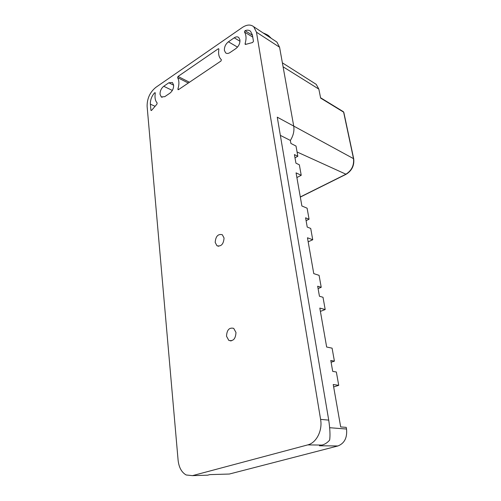 <?xml version="1.0" encoding="UTF-8"?>
<svg xmlns="http://www.w3.org/2000/svg" width="501" height="501" viewBox="0 0 501 501"><rect width="100%" height="100%" fill="white"/><g stroke="black" fill="none" stroke-linecap="round" stroke-linejoin="round"><path stroke-width="0.75" d="M178.018 76.459L177.63 77.649C179.208 80.58 179.308 84.35 177.924 88.965L178.024 89.685L178.469 89.654L221.01 60.997L221.348 59.669C218.95 57.458 218.123 54.008 218.868 49.33L218.737 48.766L218.223 48.81L178.018 76.459L189.472 82.245M194.62 475.073L307.739 444.901C316.413 442.871 322.657 430.534 320.596 419.381L256.481 32.214L253.713 26.728C250.6 24.292 246.818 24.53 242.365 27.449L155.842 87.356C149.943 92.209 147.037 98.553 147.119 106.4L178.105 460.244C178.907 467.439 181.594 472.349 186.172 474.979L192.465 475.643L194.62 475.073M215.186 242.403C215.68 236.278 218.054 233.716 222.306 234.719L224.053 238.013C223.565 244.156 221.198 246.73 216.952 245.747L215.186 242.403M226.515 336.227C226.878 329.896 229.283 327.278 233.716 328.368L235.977 332.476C235.627 338.826 233.234 341.463 228.8 340.392L226.515 336.227M162.124 97.326L161.272 96.931L164.766 96.655L169.877 93.199C172.45 91.119 173.697 88.408 173.628 85.057L172.407 82.502L168.806 82.797L173.634 85.164M161.272 96.931L160.044 94.313C159.994 91.019 161.222 88.339 163.733 86.285L168.806 82.797M239.929 39.848C240.136 43.343 238.77 46.261 235.839 48.61L229.997 52.561C228.287 53.651 226.828 53.751 225.632 52.862L224.41 50.426C224.235 46.988 225.569 44.107 228.425 41.79L234.224 37.807C235.984 36.661 237.487 36.548 238.726 37.481L239.929 39.848M245.033 30.667C247.2 29.853 249.022 30.035 250.5 31.225L252.423 34.97L253.456 41.345L252.579 42.529L245.715 44.376L245.189 44.395L245.089 43.675C246.517 38.859 246.31 34.97 244.469 32.008L245.033 30.667L252.466 35.245M151.759 110.17L156.869 104.221L157.17 102.987C155.21 100.807 154.584 97.557 155.279 93.236L155.147 92.679L154.621 92.817C151.64 96.192 150.231 99.975 150.388 104.177L150.926 110.189L151.077 110.514L151.759 110.17M203.663 475.305L207.614 475.186L209.756 474.622L229.352 474.034L337.918 445.965C344.481 443.366 347.356 437.717 346.529 429.031L329.683 427.716M337.918 445.965L319.419 445.771L322.074 445.07C324.93 444.299 327.454 442.646 329.639 440.11C330.309 435.576 330.009 428.912 328.725 420.12L320.596 419.381M275.4 41.076L276.878 42.053L279.577 47.232L293.724 126.095C294.45 130.905 293.335 135.683 290.367 140.437L290.899 143.436L296.01 146.06L297.832 156.293L294.425 154.59L295.934 163.151L299.354 164.816L301.226 175.287L296.066 172.858L301.884 205.98L307.1 208.191L309.073 219.231L305.591 217.816L307.226 227.066L310.714 228.443L312.737 239.76L307.464 237.775L313.764 273.621L319.087 275.343L321.222 287.305L317.672 286.221L319.444 296.248L323.007 297.275L325.193 309.543L319.813 308.09L326.652 347.018L332.088 348.157L334.411 361.146L330.779 360.463L332.708 371.366L336.346 371.993L338.726 385.332L333.234 384.505L340.686 426.927L346.235 427.372L346.529 429.031M293.724 126.095L277.26 117.171L328.725 420.12M226.502 474.121L229.352 474.034M280.353 135.376L290.367 140.437M333.66 386.916L338.726 385.332M334.411 361.146L331.098 362.261M320.396 311.39L325.193 309.543M321.222 287.305L318.085 288.576M309.073 219.231L306.092 220.647M297.832 156.293L294.995 157.815M308.178 241.826L312.737 239.76M296.886 177.536L301.226 175.287M230.823 340.755L230.397 340.924M300.293 196.956L345.709 174.329C351.658 170.628 354.251 165.343 353.481 158.473L343.623 112.149L320.64 98.108L318.843 89.109L283.09 66.808M314.691 83.385L316.219 84.35L318.843 89.109M188.313 83.028L177.63 77.649M218.887 49.186L218.223 48.81M178.832 89.41L177.924 88.965M207.614 475.186L192.465 475.643M322.074 445.07L307.739 444.901M279.577 47.232L256.481 32.214M172.325 90.437L163.733 86.285M234.224 37.807L239.985 41.251M237.499 47.113L228.425 41.79M252.767 37.105L244.469 32.008M245.991 44.213L245.089 43.675M155.291 93.136L154.621 92.817M154.728 106.143L150.388 104.177M151.521 110.452L150.926 110.189M293.718 126.077L353.693 158.736C354.445 165.487 351.921 170.666 346.11 174.285L297.068 151.985M343.185 111.585L343.836 112.443L353.681 158.685M276.878 42.053L253.713 26.728M216.952 245.747L218.699 246.279M228.8 340.392L231.374 340.855M226.402 53.3L225.632 52.862M263.075 32.922C266.294 34.231 268.223 35.239 268.862 35.947L271.279 38.352M316.219 84.35L282.376 62.838M300.318 197.093L345.928 174.379M320.571 97.751L343.354 111.685L343.824 112.393"/></g></svg>

